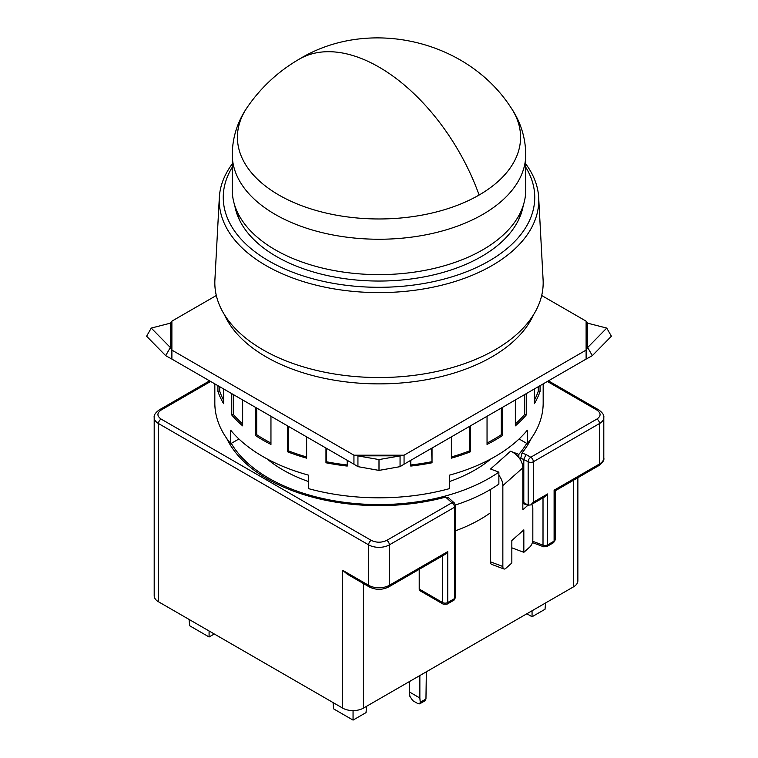 <?xml version="1.0" encoding="UTF-8"?>
<svg xmlns="http://www.w3.org/2000/svg" width="758" height="758" viewBox="0 0 758 758"><rect width="100%" height="100%" fill="white"/><g stroke="black" fill="none" stroke-linecap="round" stroke-linejoin="round"><path stroke-width="1.14" d="M533.518 314.788A159.587 92.135 180 0 1 421.003 380.63A159.587 92.135 180 0 1 266.153 356.895A159.587 92.135 180 0 1 224.482 314.788M232.251 163.927A159.749 92.23 0 0 0 219.327 197.516A159.749 92.23 0 0 0 266.039 265.594A159.749 92.23 0 0 0 442.416 285.027A159.749 92.23 0 0 0 538.673 197.516A159.749 92.23 0 0 0 525.749 163.927M219.327 197.516L214.902 279.816A164.173 94.788 0 0 0 262.912 349.779A164.173 94.788 0 0 0 444.169 369.752A164.173 94.788 0 0 0 543.098 279.816L538.673 197.516M232.251 167.262A155.75 89.918 0 0 0 268.872 260.97A155.75 89.918 0 0 0 462.191 273.401A155.75 89.918 0 0 0 525.749 167.262M523.219 205.551A144.911 83.664 180 0 1 427.853 276.149A144.911 83.664 180 0 1 276.528 256.545A144.911 83.664 180 0 1 234.781 205.551M239.149 219.318A141.244 81.551 180 0 1 238.097 213.576M482.77 249.808A146.749 84.725 180 0 1 322.842 268.171A146.749 84.725 180 0 1 232.251 189.898L232.251 154.518A146.749 84.725 0 0 0 322.842 232.801A146.749 84.725 0 0 0 482.77 214.429A146.749 84.725 0 0 0 525.749 154.518L525.749 189.898A146.749 84.725 180 0 1 482.77 249.808M519.903 213.576A141.244 81.551 180 0 1 518.851 219.318M267.043 458.874A135.739 78.368 0 0 0 283.018 469.979A135.739 78.368 0 0 0 308.534 481.548M526.715 443.373A155.921 90.022 180 0 1 518.851 454.364L518.851 457.519A14.677 10.053 48.4 0 1 520.395 459.774L521.997 453.019A157.759 91.083 0 0 0 531.131 438.664M518.851 454.364L510.522 451.247L490.549 469.012L498.868 472.13A155.921 90.022 180 0 1 268.749 478.213A155.921 90.022 180 0 1 231.285 443.373M226.869 438.664A157.759 91.083 0 0 0 267.451 478.961A157.759 91.083 0 0 0 445.619 497.115L448.262 497.561L454.383 502.999A3.667 2.511 131.6 0 0 451.948 502.744L445.619 497.115M449.466 481.548A135.739 78.368 0 0 0 490.957 458.874M531.5 504.487A9.172 4.074 -69.4 0 1 532.827 508.381L532.827 539.838A5.505 2.445 -69.4 0 1 529.823 546.992L523.835 552.326L523.835 529.861L511.84 540.52L511.84 562.986L505.851 568.31A5.505 2.445 -69.4 0 1 503.918 568.974A5.505 2.445 -69.4 0 1 502.848 566.482L502.848 485.603A14.677 10.053 -131.6 0 0 498.868 475.285L498.868 484.106A155.921 90.022 180 0 1 455.539 504.97M510.522 451.247A14.677 10.053 48.4 0 1 518.851 457.519M521.997 453.019L526.118 454.563L523.797 459.215L523.797 502.649L522.83 502.289L522.83 467.838A14.677 10.053 -131.6 0 0 520.395 459.774M498.868 472.13L498.868 475.285M490.549 489.441L490.549 561.867A5.505 2.445 110.6 0 0 491.61 564.359L503.918 568.974M522.83 502.289L522.83 509.774L527.833 505.34A9.172 4.074 -69.4 0 1 528.08 505.122M523.835 552.326L511.84 547.826M490.549 512.721A143.082 82.603 180 0 1 455.615 530.752M442.558 555.841L442.558 602.525A3.667 2.122 120 0 0 443.316 604.202L419.97 590.728A3.667 2.122 -60 0 1 419.212 589.042L419.212 569.315M573.56 480.202L573.56 586.806L363.433 708.114A14.677 8.471 180 0 1 342.682 708.114L342.682 570.329L347.335 574.251L369.383 586.976C375.797 590.084 382.203 590.084 388.617 586.976A3.667 2.122 -120 0 0 389.375 585.299L447.741 551.606L447.741 602.525A3.667 2.122 180 0 1 442.558 602.525L419.212 589.042M526.118 454.563L530.761 457.245L596.916 419.051A3.667 2.122 60 0 1 599.502 423.542A14.677 8.471 0 0 0 603.804 417.554L603.804 457.993A14.677 8.471 180 0 1 599.502 463.981A3.667 2.122 60 0 1 598.744 465.668L555.178 490.814L554.107 490.199L599.502 463.981L599.502 423.542L533.357 461.736L533.357 502.175L530.761 504.913L545.002 496.689L547.598 493.951L547.598 544.879A3.667 2.122 180 0 1 543.012 545.154L532.694 541.288M530.761 504.913L528.165 505.169L523.797 502.649M210.639 381.454L161.084 410.069A3.667 2.122 -120 0 0 159.256 409.889C155.399 412.693 153.713 415.251 154.196 417.554L154.196 595.788A14.677 8.471 180 0 0 158.498 601.776L342.682 708.114M573.56 586.806A14.677 8.471 0 0 0 577.861 580.808L577.861 477.72M388.617 586.976L445.154 554.344L447.741 551.606M353.057 710.597L353.057 720.1L366.029 712.615L366.578 706.304M545.57 602.961L545.03 609.271L532.059 616.756L526.867 613.762M425.958 698.98L420.245 702.278L419.667 703.85L425.011 700.771L425.958 698.98L426.347 671.796M419.856 675.539L419.856 698.014L409.481 692.016L409.481 681.537M161.084 410.069C156.878 413.044 156.878 416.038 161.084 419.051L371.221 540.369C376.375 542.804 381.558 542.804 386.779 540.369L451.948 502.744A3.667 2.122 -120 0 1 454.544 507.235A3.667 2.122 0 0 0 455.615 505.738L455.615 597.105A3.667 2.122 180 0 1 454.544 598.602L454.544 507.235L389.375 544.86L389.375 585.299A14.677 8.471 180 0 1 368.625 585.299A3.667 2.122 120 0 0 369.383 586.976M596.916 419.051C601.122 416.076 601.122 413.082 596.916 410.069L547.361 381.454M353.057 720.1L333.605 708.863L333.056 702.562M532.059 610.768L532.059 616.756M420.245 702.278L419.856 698.014M409.481 692.016L409.87 696.289L412.722 700.629L417.914 703.623L419.667 703.85M214.268 633.982L209.085 636.976L189.623 625.738L189.083 619.438M209.085 630.988L209.085 636.976M534.381 388.958L534.381 403.682A164.173 94.788 0 0 0 540.075 391.412L540.075 385.67M515.355 399.94L515.355 425.863A164.173 94.788 0 0 0 526.365 414.853L526.365 393.582M487.043 416.284L487.043 444.434A164.173 94.788 0 0 0 502.611 435.452L502.611 407.292M451.37 436.873L451.37 458.154A164.173 94.788 0 0 0 470.434 451.796L470.434 425.873M410.77 460.324L410.77 466.066A164.173 94.788 0 0 0 432.032 462.778L432.032 448.044M325.968 448.044L325.968 462.778A164.173 94.788 0 0 0 347.23 466.066L347.23 460.324M287.566 425.873L287.566 451.796A164.173 94.788 0 0 0 306.63 458.154L306.63 436.873M255.389 407.292L255.389 435.452A164.173 94.788 0 0 0 262.912 440.095A164.173 94.788 0 0 0 270.957 444.434L270.957 416.284M543.173 383.88L543.173 403.029A164.173 94.788 180 0 1 527.284 443.705L527.284 430.231A164.173 94.788 180 0 1 449.466 475.162L449.466 488.635A164.173 94.788 180 0 1 308.534 488.635L308.534 475.162A164.173 94.788 180 0 1 262.912 456.572A164.173 94.788 180 0 1 230.716 430.231L230.716 443.705A164.173 94.788 180 0 1 214.827 403.029L214.827 383.88M270.957 443.023A162.345 93.727 180 0 1 264.21 439.346A162.345 93.727 180 0 1 256.687 434.704L256.687 408.041M216.314 295.506L171.886 321.155L170.332 323.183L151.249 328.081L170.332 347.505L171.886 350.101L353.939 455.207L379 459.575L404.061 455.207L586.114 350.101L587.668 347.505L606.751 328.081L587.668 323.183L586.114 321.155L541.686 295.506M231.635 393.582L231.635 414.853A164.173 94.788 0 0 0 242.645 425.863L242.645 399.94M217.925 385.67L217.925 391.412A164.173 94.788 0 0 0 223.619 403.682L223.619 388.958M527.284 443.705L519.088 438.977M238.912 438.977L230.716 443.705M586.114 321.155L586.114 359.084L404.061 464.19L404.061 455.207L353.939 455.207L353.939 464.19L171.886 359.084L171.886 321.155M502.611 435.452L501.313 434.704A162.345 93.727 180 0 1 487.043 443.023M469.515 426.403L469.515 450.877L470.434 451.796M469.515 450.877A162.345 93.727 180 0 1 451.37 456.97M431.548 448.319L432.032 462.778M431.548 461.755A162.345 93.727 180 0 1 410.77 464.986M347.23 464.986A162.345 93.727 180 0 1 326.452 461.755L325.968 462.778M326.452 461.755L326.452 448.319M306.63 456.97A162.345 93.727 180 0 1 288.485 450.877L287.566 451.796M288.485 450.877L288.485 426.403M256.687 434.704L255.389 435.452M242.645 423.93A162.345 93.727 180 0 1 233.227 414.323L231.635 414.853M233.227 414.323L233.227 394.501M223.619 400.233A162.345 93.727 180 0 1 219.706 391.137L217.925 391.412M219.706 391.137L219.706 386.694M538.294 386.694L538.294 391.137L540.075 391.412M538.294 391.137A162.345 93.727 180 0 1 534.381 400.233M524.773 394.501L524.773 414.323L526.365 414.853M524.773 414.323A162.345 93.727 180 0 1 515.355 423.93M501.313 408.041L501.313 434.704M587.668 323.183L587.668 347.505L592.32 355.654L586.114 359.084M404.061 464.19L400.063 466.653L379 470.405L357.937 466.653L353.939 464.19M357.937 466.653L357.937 455.823L400.063 455.823L400.063 466.653M171.886 359.084L165.68 355.654L146.597 336.22L151.249 328.081M170.332 323.183L170.332 347.505L165.68 355.654M606.751 328.081L611.403 336.22L592.32 355.654M379 459.575L379 470.405M525.749 154.518C525.54 137.293 520.509 121.507 510.646 107.162A141.575 81.731 180 0 1 479.103 195.033A141.575 81.731 180 0 1 301.286 205.56A141.575 81.731 180 0 1 247.354 107.162C261.055 87.303 278.338 71.299 299.202 59.171A159.587 92.135 -120 0 1 379 67.083A159.587 92.135 60 0 1 479.103 195.033M522.83 467.838L502.848 485.603M490.549 561.867L502.848 566.482M527.833 505.34L522.83 503.464M543.012 497.845L543.012 545.154A3.667 1.63 110.6 0 0 543.723 546.812L532.391 542.567M520.395 457.946L528.165 461.736A3.667 2.122 0 0 0 533.357 461.736A3.667 2.122 -120 0 0 530.761 457.245A3.667 2.122 120 0 0 528.165 461.736L528.165 505.169M363.433 708.114L363.433 583.546M533.357 502.175L547.598 493.951M555.178 490.814L555.178 539.62A3.667 2.122 180 0 1 554.107 541.117L547.598 544.879A3.667 2.122 60 0 1 546.84 546.556L543.723 546.812M546.84 546.556L553.349 542.794A3.667 2.122 60 0 0 554.107 541.117L554.107 490.199M158.498 601.776L158.498 423.542L368.625 544.86L368.625 585.299L342.682 570.329M443.316 604.202L446.983 604.202A3.667 2.122 60 0 0 447.741 602.525L454.544 598.602A3.667 2.122 -120 0 1 453.786 600.279L455.615 597.105M371.221 540.369A3.667 2.122 120 0 0 368.625 544.86A14.677 8.471 0 0 0 389.375 544.86A3.667 2.122 -120 0 0 386.779 540.369M154.196 417.554A14.677 8.471 0 0 0 158.498 423.542A3.667 2.122 -60 0 1 161.084 419.051M548.432 380.838L598.744 409.889A3.667 2.122 120 0 0 596.916 410.069M510.646 107.162C466.606 39.511 368.142 17.159 299.202 59.171M232.251 154.518C232.46 137.293 237.491 121.507 247.354 107.162M603.804 457.993C604.42 460.097 602.733 462.655 598.744 465.668M454.383 502.999L455.615 505.738M159.256 409.889L209.568 380.838M553.349 542.794L555.178 539.62M598.744 409.889C602.601 412.693 604.287 415.251 603.804 417.554M446.983 604.202L453.786 600.279"/></g></svg>
